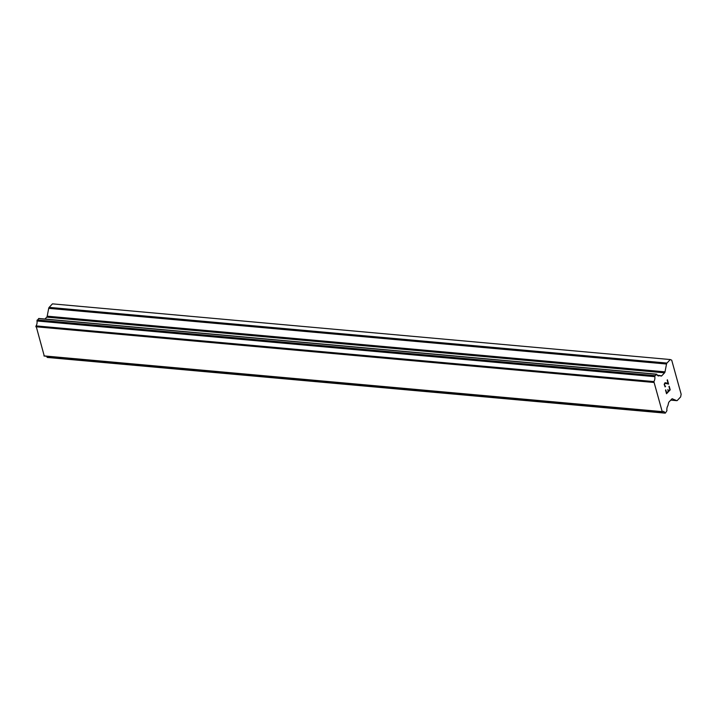<?xml version="1.0" encoding="UTF-8"?>
<svg xmlns="http://www.w3.org/2000/svg" width="717" height="717" viewBox="0 0 717 717"><rect width="100%" height="100%" fill="white"/><g stroke="black" fill="none" stroke-linecap="round" stroke-linejoin="round"><path stroke-width="1.08" d="M668.378 391.24L669.839 389.69L668.952 386.472L670.198 389.842L666.532 393.723L665.528 390.102L666.658 393.05L668.127 391.5L667.885 389.492L668.378 391.24L667.885 389.501M666.658 393.05L665.761 389.851M670.198 389.842L669.185 386.221M666.532 393.714L670.189 389.842M665.107 386.929L664.175 384.393L664.901 382.824L666.272 382.914L665.34 382.761M666.272 382.914L668.119 383.47L666.263 382.905M668.119 383.47L667.168 380.055L668.611 384.088L665 383.281L664.417 384.966L665.044 386.472L665.645 386.194M665.044 386.472L664.417 384.24L665.403 383.21M668.594 384.088L667.41 379.804M672.483 398.795A1.559 0.851 -84.8 0 0 672.331 398.76A1.559 0.851 -84.8 0 0 671.829 398.993L668.988 401.995A1.559 0.851 -84.8 0 0 668.549 402.963L667.894 405.723A4.284 2.33 -84.8 0 0 666.944 410.662L665.412 413.028L664.847 412.867A4.284 2.33 -84.8 0 0 663.279 411.379A4.284 2.33 -84.8 0 0 662.23 411.719L653.868 381.587A4.284 2.33 -84.8 0 0 654.809 376.667L655.051 375.654L656.897 374.444A4.284 2.33 -84.8 0 0 658.475 375.941A4.284 2.33 -84.8 0 0 659.532 375.591L661.074 376.031A1.559 0.851 -84.8 0 0 661.226 376.067A1.559 0.851 -84.8 0 0 661.728 375.833L664.578 372.831A1.559 0.851 -84.8 0 0 665.018 371.863L666.514 364.021A1.559 0.851 -84.8 0 1 666.953 363.062L670.278 359.549L671.704 360.167L681.15 394.242L680.639 396.913L677.314 400.436A1.559 0.851 -84.8 0 1 676.812 400.66A1.559 0.851 -84.8 0 1 676.66 400.624L672.179 398.769M46.48 356.25A4.284 2.33 -84.8 0 1 47.035 357.174L47.421 357.451M656.521 374.166L38.79 318.473L36.997 320.974A4.284 2.33 -84.8 0 1 36.056 325.894L44.275 356.053L661.97 411.692M670.278 359.549L52.458 303.856L49.141 307.369A1.559 0.851 95.2 0 0 48.702 308.337L47.197 316.17A1.559 0.851 -84.8 0 1 46.757 317.138L44.974 319.029M659.649 375.502L657.39 375.305M659.532 375.591L657.489 375.412M653.868 381.587L36.056 325.894M653.734 382.098L35.922 326.405M653.662 382.448L35.85 326.764M661.746 411.585L43.925 355.892M661.934 411.666L44.122 355.973M666.953 363.062L49.141 307.369M666.514 364.021L48.702 308.337M665.018 371.863L47.197 316.17M664.578 372.831L46.757 317.138M661.728 375.833L660.348 375.708M656.351 374.283L38.539 318.59M655.051 375.654L37.23 319.97M654.827 376.138L37.015 320.445M654.818 376.183L37.006 320.499M654.809 376.667L36.997 320.974M664.847 412.867L47.035 357.174M665.062 413.117L47.241 357.425M665.089 413.126L47.268 357.433M676.66 400.624L670.78 400.095M659.801 375.475L657.355 375.251M656.602 374.166L38.79 318.473M662.096 411.746L44.275 356.053M665.161 413.144L47.349 357.451M676.812 400.66L670.762 400.122"/></g></svg>
